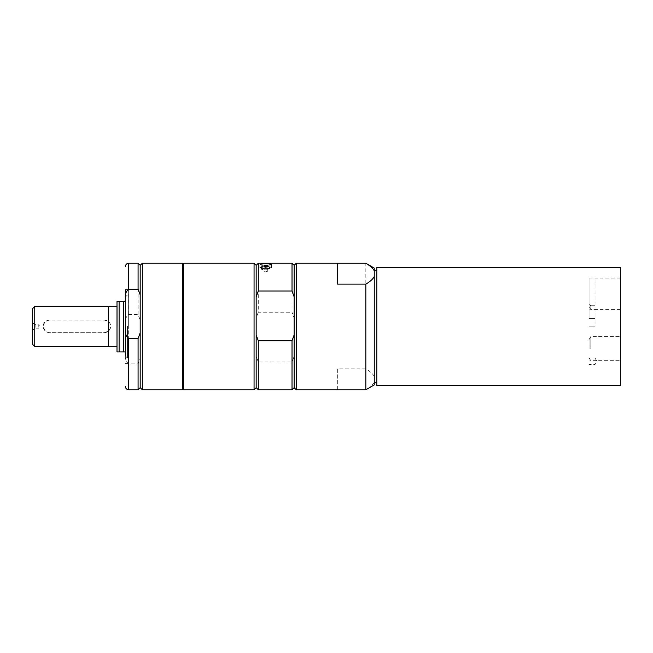 <?xml version="1.0" encoding="UTF-8"?>
<svg xmlns="http://www.w3.org/2000/svg" width="653" height="653" viewBox="0 0 653 653"><rect width="100%" height="100%" fill="white"/><g stroke="black" fill="none" stroke-linecap="round" stroke-linejoin="round"><path stroke-width="0.49" stroke-dasharray="3.27 2.45" d="M182.367 326.818L182.367 387.417L182.367 326.818M183.42 326.818L183.42 266.22L183.42 326.818M376.789 326.818L376.789 382.764L376.789 326.818M374.259 326.818L374.259 382.764L374.259 326.818M589.063 348.645L589.063 339.503L589.063 348.645M589.063 304.445L589.063 318.566L589.063 304.445L589.063 306.649L589.063 304.445L590.826 305.726L589.063 304.445M589.063 309.914L589.063 277.998L589.063 309.914L595.046 309.914L595.046 326.892L595.046 277.998L595.046 309.914L589.063 309.914M128.649 362.513L128.649 289.597L128.649 362.513M128.649 326.737L128.649 294.919L128.649 326.737M108.561 346.531L108.561 306.681L108.561 321.643L104.349 320.035L49.522 320.035L45.571 321.407L43.425 324.663L43.196 326.149L44.828 330.589L47.824 332.45L49.522 332.687L104.349 332.687L108.561 331.071L110.43 328.1L110.667 326.631L109.908 323.341L108.561 321.643L108.561 306.469M104.349 332.638A6.326 6.326 180 0 0 110.675 326.312A6.326 6.326 180 0 0 104.349 319.986L49.522 319.986A6.326 6.326 180 0 0 43.196 326.312A6.326 6.326 180 0 0 49.522 332.638L104.349 332.687M117.001 326.647L117.001 306.551L117.001 326.647M117.124 326.647L117.124 306.551L117.124 326.647M125.433 351.918L125.433 296.976L125.433 356.024L125.433 351.689L117.001 351.918M117.001 351.689L117.001 301.082M119.107 351.665L119.107 301.057M123.376 351.665L123.376 301.057M127.49 326.263L127.49 358.081L127.49 326.263M34.756 346.531L34.756 306.469M32.65 322.966L35.85 324.81L38.764 324.81L38.764 328.19L38.764 324.81L39.776 326.5L38.764 328.19L35.85 328.19L35.85 324.81L35.85 328.19L32.65 330.034L32.65 322.966L32.65 330.034M32.65 344.425L32.65 308.575M590.826 305.726L590.826 309.579L590.826 305.726L595.046 305.726L590.826 305.726M182.367 389.759L182.367 263.241M140.191 294.903L140.191 332.793M140.191 387.653L140.191 320.207L138.085 314.477L128.6 314.477C125.964 316.738 124.911 319.823 125.433 323.749L125.433 354.555C124.911 358.481 125.964 361.574 128.6 363.827L138.085 363.827L140.191 358.097L140.191 265.347M138.085 314.477L138.085 263.241M138.085 389.759L138.085 363.827M125.433 323.749L125.433 289.597L128.649 289.597M125.433 289.597L125.433 354.555M142.305 389.759L142.305 263.241M376.789 385.548L376.789 267.452M620.35 305.726L620.35 278.056L620.35 305.726M595.046 305.726L595.046 278.056L595.046 305.726M590.826 348.645L590.826 336.573L590.826 348.645M620.35 348.645L620.35 336.573L620.35 348.645M620.35 385.548L620.35 267.452M374.259 384.895L374.259 268.105M374.259 376.495C373.075 374.055 370.267 371.516 365.827 368.88L365.827 263.241M365.827 368.88L337.356 368.88L337.356 389.751L365.827 389.751C370.267 387.115 373.075 384.576 374.259 382.144M337.356 284.12L337.356 263.249M296.242 389.759L296.242 263.241M337.356 389.751L337.356 368.88M183.42 389.759L183.42 263.241M254.066 263.241L254.066 389.759M292.022 263.241L292.022 312.248L258.286 312.248L258.286 263.241M265.665 263.51C262.139 263.486 260.212 263.747 259.861 264.302C259.51 265.959 271.819 265.959 271.46 264.31C271.117 263.747 269.183 263.486 265.665 263.51M294.128 265.347L294.128 318.019L292.022 312.248M258.286 389.759L258.286 361.966L292.022 361.966L294.128 356.195L294.128 318.019L294.128 387.653M256.172 265.347L256.172 387.653M292.022 361.966L292.022 389.759M258.286 312.248L256.172 318.019L256.172 356.195L258.286 361.966M294.128 296.805L294.128 334.981M256.172 334.981L256.172 296.805M259.861 267.412A5.795 1.061 0 0 1 265.665 266.359A5.795 1.061 0 0 1 271.46 267.412A5.795 1.061 0 0 1 265.665 268.473A5.795 1.061 0 0 1 259.861 267.412L259.861 264.31M263.755 268.318A5.273 0.963 180 0 0 270.938 267.412A5.273 0.963 180 0 0 265.665 266.448A5.273 0.963 180 0 0 260.392 267.412A5.273 0.963 180 0 0 263.755 268.318M265.069 266.661L264.032 266.367L267.297 266.367L265.069 266.661M264.212 264.987A4.008 0.735 180 0 0 269.305 264.612A4.008 0.735 180 0 0 265.665 263.575A4.008 0.735 180 0 0 262.024 264.612A4.008 0.735 180 0 0 264.212 264.987M265.069 265.624L267.297 265.338L264.032 265.338L265.069 265.624M265.069 271.877L267.297 271.583L264.032 271.583L265.069 271.877M265.069 267.485L267.297 267.208L265.069 267.485M589.063 361.297L589.063 358.13L589.063 361.297M595.046 361.297L595.046 358.13L595.046 361.297M261.445 267.412A4.22 0.775 0 0 1 265.665 266.644A4.22 0.775 0 0 1 269.885 267.412A4.22 0.775 0 0 1 265.665 268.187A4.22 0.775 0 0 1 261.445 267.412L261.445 269.077A4.22 0.775 180 0 0 264.13 269.795A4.22 0.775 180 0 0 269.885 269.077A4.22 0.775 180 0 0 265.665 268.301A4.22 0.775 180 0 0 261.445 269.077M264.285 268.065A3.796 0.694 180 0 0 269.46 267.412A3.796 0.694 180 0 0 265.665 266.718A3.796 0.694 180 0 0 261.869 267.412A3.796 0.694 180 0 0 264.285 268.065M264.285 269.722A3.796 0.694 180 0 0 269.46 269.077A3.796 0.694 180 0 0 265.665 268.383A3.796 0.694 180 0 0 261.869 269.077A3.796 0.694 180 0 0 264.285 269.722M589.063 318.566L595.046 318.566L589.063 318.566M128.6 314.477L128.6 263.241M128.6 389.759L128.6 363.827M263.755 265.412A5.273 0.963 180 0 0 270.938 264.514A5.273 0.963 180 0 0 265.665 263.551A5.273 0.963 180 0 0 260.392 264.514A5.273 0.963 180 0 0 263.755 265.412M263.828 265.167A5.061 0.922 180 0 0 270.669 264.163A5.061 0.922 180 0 0 262.498 263.583A5.061 0.922 180 0 0 263.828 265.167M125.433 356.024L127.49 358.081L128.649 358.081M125.433 296.976L127.49 294.919L128.649 294.919M595.046 326.892L589.063 326.892L595.046 326.892M620.35 309.579L590.826 309.579L589.063 306.649M125.433 363.403L128.649 363.403M589.063 277.998L595.046 277.998M620.35 278.056L595.046 278.056M589.063 357.779L590.826 360.709L620.35 360.709L590.826 360.709L589.063 357.779M589.063 339.503L590.826 336.573L620.35 336.573L590.826 336.573L589.063 339.503M271.46 267.412L271.46 264.31M267.297 265.338L267.297 266.383A1.69 1.69 0 0 0 264.032 266.375L264.032 265.338M270.938 267.412L270.938 264.514C271.199 264.465 271.297 263.159 263.094 263.502C258.588 264.383 261.192 264.245 260.392 264.514L260.392 267.412M267.15 265.469L269.305 264.612M264.179 265.469L262.024 264.612M267.297 271.583L267.297 267.208A1.69 1.69 0 0 1 264.032 267.216L264.032 271.583M589.063 358.13L595.046 358.13L596.948 361.297L595.046 364.456L589.063 364.456M261.869 267.412L261.869 269.077M269.46 267.412L269.46 269.077M269.885 269.077L269.885 267.412"/><path stroke-width="0.98" d="M125.433 301.311L117.001 301.311L125.433 301.082M117.001 301.311L117.001 351.918L125.433 351.918M123.376 301.335L123.376 351.943M119.107 301.335L119.107 351.943M34.756 306.469L34.756 346.531L108.561 346.531L108.561 306.469L34.756 306.469L32.65 308.575L32.65 344.425L34.756 346.531M182.367 263.241L182.367 389.759L142.305 389.759L142.305 263.241L182.367 263.241M140.191 332.793L138.085 338.523L128.6 338.523C125.964 336.262 124.911 333.177 125.433 329.251L125.433 298.445C124.911 294.519 125.964 291.426 128.6 289.173L138.085 289.173L140.191 294.903L140.191 387.653L138.085 389.759L138.085 338.523M128.6 289.173L128.6 263.241L138.085 263.241L140.191 265.347L140.191 294.903M138.085 263.241L138.085 289.173M125.433 329.251L125.433 298.445M376.789 366.251L376.789 385.548L620.35 385.548L620.35 267.452L376.789 267.452L376.789 366.251M254.066 389.759L254.066 263.241L183.42 263.241L183.42 389.759L254.066 389.759L256.172 387.653L256.172 265.347L258.286 263.241L258.286 291.034L292.022 291.034L294.128 296.805L294.128 265.347L296.242 263.241L365.827 263.241C370.267 265.885 373.075 268.424 374.259 270.856L374.259 384.895L365.827 389.759L365.827 284.12L337.356 284.12L337.356 263.249L365.827 263.249L374.259 268.105L374.259 270.856L376.789 270.873M374.259 276.505C373.075 278.945 370.267 281.484 365.827 284.12M296.242 263.241L296.242 389.759L365.827 389.759M292.022 291.034L292.022 263.241L258.286 263.241M296.242 389.759L294.128 387.653L294.128 296.805M294.128 334.981L292.022 340.752L258.286 340.752L258.286 389.759L292.022 389.759L292.022 340.752M256.172 296.805L258.286 291.034M258.286 340.752L256.172 334.981M128.6 338.523L128.6 389.759L138.085 389.759M182.367 387.417L183.42 387.417M182.367 266.22L183.42 266.22M374.259 382.764L376.789 382.764M108.561 346.319L117.001 346.319M108.561 306.681L117.001 306.681M128.6 263.241C126.674 263.428 125.621 264.481 125.433 266.4M128.6 389.759C126.674 389.572 125.621 388.519 125.433 386.6M140.191 387.653L142.305 389.759M140.191 265.347L142.305 263.241M294.128 265.347L292.022 263.241M256.172 265.347L254.066 263.241M294.128 387.653L292.022 389.759M256.172 387.653L258.286 389.759"/></g></svg>
